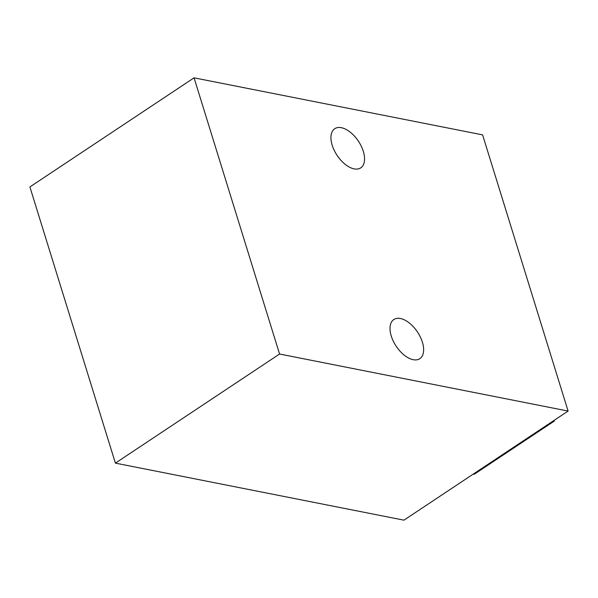<?xml version="1.0" encoding="UTF-8"?>
<svg xmlns="http://www.w3.org/2000/svg" width="598" height="598" viewBox="0 0 598 598"><rect width="100%" height="100%" fill="white"/><g stroke="black" fill="none" stroke-linecap="round" stroke-linejoin="round"><path stroke-width="0.9" d="M400.451 318.517A23.501 12.805 -123.6 0 1 420.349 337.04A23.501 12.805 -123.6 0 1 419.833 358.68A23.501 12.805 -123.6 0 1 413.196 359.697A23.501 12.805 -123.6 0 1 393.297 341.174A23.501 12.805 -123.6 0 1 393.813 319.534A23.501 12.805 -123.6 0 1 400.451 318.517M341.376 127.695A23.501 12.805 -123.6 0 1 361.282 146.218A23.501 12.805 -123.6 0 1 360.758 167.859A23.501 12.805 -123.6 0 1 354.128 168.875A23.501 12.805 -123.6 0 1 334.222 150.352A23.501 12.805 -123.6 0 1 334.745 128.705A23.501 12.805 -123.6 0 1 341.376 127.695M194.066 77.83L482.601 134.871L568.1 411.065L403.934 520.17L115.399 463.129L279.565 354.023L194.066 77.83L29.9 186.935L115.399 463.129M568.1 411.065L279.565 354.023M473.31 474.065L474.274 474.251L554.353 421.029L553.389 420.835M554.137 420.342L554.353 421.029"/></g></svg>
